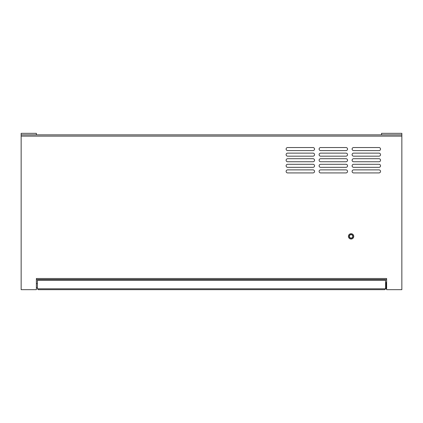 <?xml version="1.0" encoding="UTF-8"?>
<svg xmlns="http://www.w3.org/2000/svg" width="423" height="423" viewBox="0 0 423 423"><rect width="100%" height="100%" fill="white"/><g stroke="black" fill="none" stroke-linecap="round" stroke-linejoin="round"><path stroke-width="0.63" d="M385.607 288.782L386.215 288.782L386.215 282.437L385.607 282.437M351.09 234.485A1.888 1.888 0 0 0 349.202 236.372A1.888 1.888 0 0 0 351.09 238.26A1.888 1.888 0 0 0 352.978 236.372A1.888 1.888 0 0 0 351.09 234.485M351.09 234.686A1.687 1.687 0 0 0 349.403 236.372A1.687 1.687 0 0 0 351.09 238.059A1.687 1.687 0 0 0 352.777 236.372A1.687 1.687 0 0 0 351.09 234.686M351.09 233.708A2.665 2.665 0 0 0 348.425 236.372A2.665 2.665 0 0 0 351.09 239.037A2.665 2.665 0 0 0 353.755 236.372A2.665 2.665 0 0 0 351.09 233.708M379.008 150.588A1.523 1.523 0 0 0 380.531 149.065A1.523 1.523 0 0 0 379.008 147.542A1.523 1.523 0 0 1 380.531 149.065A1.523 1.523 0 0 1 379.008 150.588L353.628 150.588A1.523 1.523 0 0 1 352.105 149.065A1.523 1.523 0 0 1 353.628 147.542A1.523 1.523 0 0 0 352.105 149.065A1.523 1.523 0 0 0 353.628 150.588M379.008 156.172A1.523 1.523 0 0 0 380.531 154.649A1.523 1.523 0 0 0 379.008 153.126A1.523 1.523 0 0 1 380.531 154.649A1.523 1.523 0 0 1 379.008 156.172L353.628 156.172A1.523 1.523 0 0 1 352.105 154.649A1.523 1.523 0 0 1 353.628 153.126A1.523 1.523 0 0 0 352.105 154.649A1.523 1.523 0 0 0 353.628 156.172M379.008 161.755A1.523 1.523 0 0 0 380.531 160.232A1.523 1.523 0 0 0 379.008 158.71A1.523 1.523 0 0 1 380.531 160.232A1.523 1.523 0 0 1 379.008 161.755L353.628 161.755A1.523 1.523 0 0 1 352.105 160.232A1.523 1.523 0 0 1 353.628 158.71A1.523 1.523 0 0 0 352.105 160.232A1.523 1.523 0 0 0 353.628 161.755M379.008 167.339A1.523 1.523 0 0 0 380.531 165.816A1.523 1.523 0 0 0 379.008 164.293A1.523 1.523 0 0 1 380.531 165.816A1.523 1.523 0 0 1 379.008 167.339L353.628 167.339A1.523 1.523 0 0 1 352.105 165.816A1.523 1.523 0 0 1 353.628 164.293A1.523 1.523 0 0 0 352.105 165.816A1.523 1.523 0 0 0 353.628 167.339M379.008 172.922A1.523 1.523 0 0 0 380.531 171.4A1.523 1.523 0 0 0 379.008 169.877A1.523 1.523 0 0 1 380.531 171.4A1.523 1.523 0 0 1 379.008 172.922L353.628 172.922A1.523 1.523 0 0 1 352.105 171.4A1.523 1.523 0 0 1 353.628 169.877A1.523 1.523 0 0 0 352.105 171.4A1.523 1.523 0 0 0 353.628 172.922M346.014 150.588A1.523 1.523 0 0 0 347.537 149.065A1.523 1.523 0 0 0 346.014 147.542A1.523 1.523 0 0 1 347.537 149.065A1.523 1.523 0 0 1 346.014 150.588L320.634 150.588A1.523 1.523 0 0 1 319.111 149.065A1.523 1.523 0 0 1 320.634 147.542A1.523 1.523 0 0 0 319.111 149.065A1.523 1.523 0 0 0 320.634 150.588M346.014 156.172A1.523 1.523 0 0 0 347.537 154.649A1.523 1.523 0 0 0 346.014 153.126A1.523 1.523 0 0 1 347.537 154.649A1.523 1.523 0 0 1 346.014 156.172L320.634 156.172A1.523 1.523 0 0 1 319.111 154.649A1.523 1.523 0 0 1 320.634 153.126A1.523 1.523 0 0 0 319.111 154.649A1.523 1.523 0 0 0 320.634 156.172M346.014 161.755A1.523 1.523 0 0 0 347.537 160.232A1.523 1.523 0 0 0 346.014 158.71A1.523 1.523 0 0 1 347.537 160.232A1.523 1.523 0 0 1 346.014 161.755L320.634 161.755A1.523 1.523 0 0 1 319.111 160.232A1.523 1.523 0 0 1 320.634 158.71A1.523 1.523 0 0 0 319.111 160.232A1.523 1.523 0 0 0 320.634 161.755M346.014 167.339A1.523 1.523 0 0 0 347.537 165.816A1.523 1.523 0 0 0 346.014 164.293A1.523 1.523 0 0 1 347.537 165.816A1.523 1.523 0 0 1 346.014 167.339L320.634 167.339A1.523 1.523 0 0 1 319.111 165.816A1.523 1.523 0 0 1 320.634 164.293A1.523 1.523 0 0 0 319.111 165.816A1.523 1.523 0 0 0 320.634 167.339M346.014 172.922A1.523 1.523 0 0 0 347.537 171.4A1.523 1.523 0 0 0 346.014 169.877A1.523 1.523 0 0 1 347.537 171.4A1.523 1.523 0 0 1 346.014 172.922L320.634 172.922A1.523 1.523 0 0 1 319.111 171.4A1.523 1.523 0 0 1 320.634 169.877A1.523 1.523 0 0 0 319.111 171.4A1.523 1.523 0 0 0 320.634 172.922M313.02 150.588A1.523 1.523 0 0 0 314.543 149.065A1.523 1.523 0 0 0 313.02 147.542A1.523 1.523 0 0 1 314.543 149.065A1.523 1.523 0 0 1 313.02 150.588L287.64 150.588A1.523 1.523 0 0 1 286.117 149.065A1.523 1.523 0 0 1 287.64 147.542A1.523 1.523 0 0 0 286.117 149.065A1.523 1.523 0 0 0 287.64 150.588M313.02 156.172A1.523 1.523 0 0 0 314.543 154.649A1.523 1.523 0 0 0 313.02 153.126A1.523 1.523 0 0 1 314.543 154.649A1.523 1.523 0 0 1 313.02 156.172L287.64 156.172A1.523 1.523 0 0 1 286.117 154.649A1.523 1.523 0 0 1 287.64 153.126A1.523 1.523 0 0 0 286.117 154.649A1.523 1.523 0 0 0 287.64 156.172M313.02 161.755A1.523 1.523 0 0 0 314.543 160.232A1.523 1.523 0 0 0 313.02 158.71A1.523 1.523 0 0 1 314.543 160.232A1.523 1.523 0 0 1 313.02 161.755L287.64 161.755A1.523 1.523 0 0 1 286.117 160.232A1.523 1.523 0 0 1 287.64 158.71A1.523 1.523 0 0 0 286.117 160.232A1.523 1.523 0 0 0 287.64 161.755M313.02 167.339A1.523 1.523 0 0 0 314.543 165.816A1.523 1.523 0 0 0 313.02 164.293A1.523 1.523 0 0 1 314.543 165.816A1.523 1.523 0 0 1 313.02 167.339L287.64 167.339A1.523 1.523 0 0 1 286.117 165.816A1.523 1.523 0 0 1 287.64 164.293A1.523 1.523 0 0 0 286.117 165.816A1.523 1.523 0 0 0 287.64 167.339M313.02 172.922A1.523 1.523 0 0 0 314.543 171.4A1.523 1.523 0 0 0 313.02 169.877A1.523 1.523 0 0 1 314.543 171.4A1.523 1.523 0 0 1 313.02 172.922L287.64 172.922A1.523 1.523 0 0 1 286.117 171.4A1.523 1.523 0 0 1 287.64 169.877A1.523 1.523 0 0 0 286.117 171.4A1.523 1.523 0 0 0 287.64 172.922M36.378 134.852L21.15 134.852L21.15 133.33L36.378 133.33L36.378 134.852L381.546 134.852L381.546 133.33L401.85 133.33L401.85 289.67L386.622 289.67L386.622 279.518L36.378 279.518L36.378 278.503L386.622 278.503L386.622 279.518M353.628 147.542L379.008 147.542M21.15 134.852L21.15 289.67L36.378 289.67L36.378 279.518M353.628 153.126L379.008 153.126M353.628 158.71L379.008 158.71M353.628 164.293L379.008 164.293M353.628 169.877L379.008 169.877M320.634 147.542L346.014 147.542M320.634 153.126L346.014 153.126M320.634 158.71L346.014 158.71M320.634 164.293L346.014 164.293M320.634 169.877L346.014 169.877M287.64 147.542L313.02 147.542M287.64 153.126L313.02 153.126M287.64 158.71L313.02 158.71M287.64 164.293L313.02 164.293M287.64 169.877L313.02 169.877M401.85 134.852L381.546 134.852M38.255 289.67L37.393 288.809L38.255 289.67L384.745 289.67L385.607 288.809L37.393 288.809L37.393 280.28L385.607 280.28L385.607 288.809L384.745 289.67M21.15 136.121L401.85 136.121M36.378 287.64L37.393 287.64M386.215 283.579L386.622 283.579M386.215 287.64L386.622 287.64M36.378 283.579L37.393 283.579"/></g></svg>
